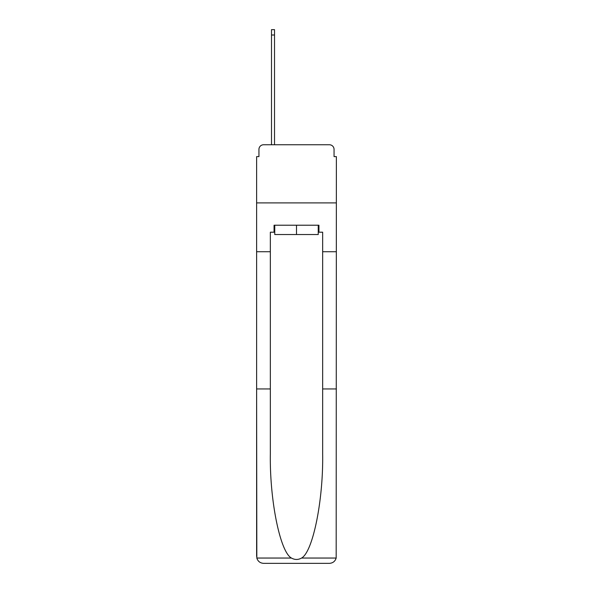 <?xml version="1.0" encoding="UTF-8"?>
<svg xmlns="http://www.w3.org/2000/svg" width="593" height="593" viewBox="0 0 593 593"><rect width="100%" height="100%" fill="white"/><g stroke="black" fill="none" stroke-linecap="round" stroke-linejoin="round"><path stroke-width="0.89" d="M258.941 149.414L258.941 156.619L258.941 149.414A4.648 4.648 0 0 1 263.596 144.759L271.498 144.759L271.498 29.65L274.522 29.65L274.522 35.002L271.498 35.002M318.241 232.197L318.938 232.197L318.938 225.221L274.062 225.221L274.062 232.197L270.341 232.197L270.341 388.941L256.621 388.941L256.821 558.043C257.881 561.349 260.134 563.113 263.596 563.35L329.404 563.35C332.866 563.113 335.119 561.349 336.179 558.043L336.379 156.619L334.059 156.619L334.059 149.414A4.648 4.648 0 0 0 329.404 144.759L263.596 144.759M270.341 251.736L256.621 251.736L256.621 202.902L336.379 202.902L256.621 202.902L256.621 156.619L258.941 156.619M274.522 35.002L274.522 144.759L278.362 144.759M314.638 144.759L329.404 144.759M334.059 156.619L334.059 149.414M263.596 563.35L281.267 563.35L263.596 563.35M270.341 388.941L270.341 453.986C269.615 500.203 280.111 551.972 291.437 558.043C294.81 559.925 298.183 559.925 301.563 558.043C312.889 551.972 323.385 500.203 322.659 453.986L322.659 232.197L318.938 232.197M256.621 556.375L256.621 251.736M336.379 251.736L322.659 251.736M336.379 388.941L322.659 388.941M274.062 232.197L274.759 232.197M274.759 225.221L274.759 234.524L318.241 234.524L318.241 225.221M296.5 225.221L296.5 234.524M256.821 558.043L291.437 558.043M301.563 558.043L336.179 558.043"/></g></svg>
